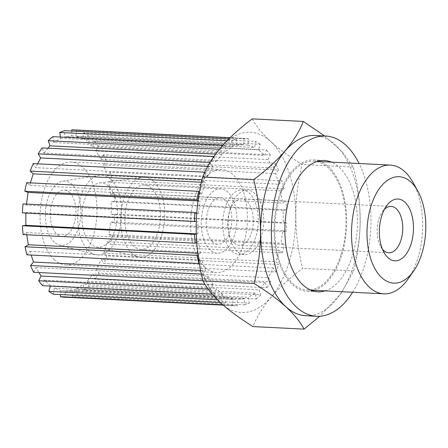 <?xml version="1.0" encoding="UTF-8"?>
<svg xmlns="http://www.w3.org/2000/svg" width="448" height="448" viewBox="0 0 448 448"><rect width="100%" height="100%" fill="white"/><g stroke="black" fill="none" stroke-linecap="round" stroke-linejoin="round"><path stroke-width="0.34" stroke-dasharray="2.24 1.68" d="M341.326 253.854A64.456 35.47 92.9 0 0 313.628 161.241A64.456 35.47 92.9 0 0 279.485 197.378A64.456 35.47 92.9 0 0 307.182 289.99A64.456 35.47 92.9 0 0 341.326 253.854M237.115 251.322A32.228 17.735 -87.1 0 1 228.934 214.71A32.228 17.735 -87.1 0 1 247.514 190.198A32.228 17.735 -87.1 0 1 254.699 193.446A32.228 17.735 -87.1 0 1 262.875 230.059A32.228 17.735 -87.1 0 1 244.294 254.57A32.228 17.735 -87.1 0 1 237.115 251.322M231.739 251.054A32.228 17.735 92.9 0 0 238.918 254.302A32.228 17.735 92.9 0 0 257.499 229.79A32.228 17.735 92.9 0 0 249.323 193.178A32.228 17.735 92.9 0 0 242.144 189.93A32.228 17.735 92.9 0 0 223.558 214.441A32.228 17.735 92.9 0 0 231.739 251.054M210.235 249.978A32.228 17.735 -87.1 0 1 202.059 213.366A32.228 17.735 -87.1 0 1 220.64 188.854A32.228 17.735 -87.1 0 1 227.825 192.102A32.228 17.735 -87.1 0 1 236.001 228.715A32.228 17.735 -87.1 0 1 217.42 253.226A32.228 17.735 -87.1 0 1 210.235 249.978M151.497 188.278A32.228 17.735 92.9 0 0 144.318 185.03A32.228 17.735 92.9 0 0 125.731 209.541A32.228 17.735 92.9 0 0 133.913 246.159A32.228 17.735 92.9 0 0 141.092 249.407A32.228 17.735 92.9 0 0 159.673 224.896A32.228 17.735 92.9 0 0 151.497 188.278M110.606 179.183A39.962 21.991 92.9 0 0 99.137 175.297A39.962 21.991 92.9 0 0 78.31 207.822A39.962 21.991 92.9 0 0 88.799 250.953A39.962 21.991 92.9 0 0 95.166 254.582A39.962 21.991 92.9 0 0 120.327 226.828A39.962 21.991 92.9 0 0 110.606 179.183M54.359 242.172A32.228 17.735 -87.1 0 1 45.903 207.396A32.228 17.735 -87.1 0 1 62.692 181.166A32.228 17.735 -87.1 0 1 71.949 184.296A32.228 17.735 -87.1 0 1 79.783 222.723A32.228 17.735 -87.1 0 1 59.494 245.101A32.228 17.735 -87.1 0 1 54.359 242.172M153.608 181.334A39.962 21.991 92.9 0 0 142.52 177.391A39.962 21.991 92.9 0 0 121.358 209.63A39.962 21.991 92.9 0 0 131.802 253.103A39.962 21.991 92.9 0 0 138.544 256.827A39.962 21.991 92.9 0 0 163.397 228.642A39.962 21.991 92.9 0 0 153.608 181.334M108.494 186.127A32.228 17.735 92.9 0 0 99.557 182.946A32.228 17.735 92.9 0 0 82.488 208.947A32.228 17.735 92.9 0 0 90.91 244.003A32.228 17.735 92.9 0 0 96.348 247.005A32.228 17.735 92.9 0 0 116.39 224.28A32.228 17.735 92.9 0 0 108.494 186.127M69.485 192.399A23.206 12.768 -87.1 0 1 75.37 218.764A23.206 12.768 -87.1 0 1 61.992 236.41A23.206 12.768 -87.1 0 1 56.823 234.074A23.206 12.768 -87.1 0 1 50.932 207.71A23.206 12.768 -87.1 0 1 64.316 190.058A23.206 12.768 -87.1 0 1 69.485 192.399M252.252 118.866C260.086 133.644 276.752 148.859 302.238 164.517C293.535 198.694 293.664 233.307 302.613 268.369C277.25 287.33 260.714 306.734 253.002 326.575M295.702 216.104A90.238 49.661 -87.1 0 1 289.195 261.918A90.238 49.661 -87.1 0 1 271.085 297.136A90.238 49.661 -87.1 0 1 221.284 303.414A90.238 49.661 -87.1 0 1 196.106 228.665A90.238 49.661 -87.1 0 1 202.614 182.851A90.238 49.661 -87.1 0 1 220.724 147.633A90.238 49.661 -87.1 0 1 270.525 141.355A90.238 49.661 -87.1 0 1 295.702 216.104M305.894 315.739A90.238 49.661 92.9 0 0 335.586 300.367A90.238 49.661 92.9 0 0 353.696 265.149A90.238 49.661 92.9 0 0 360.203 219.335A90.238 49.661 92.9 0 0 335.026 144.586A90.238 49.661 92.9 0 0 314.916 135.492M324.649 135.979L342.283 151.844L353.298 167.07C362.247 202.132 362.37 236.751 353.674 270.928L340.945 293.602L319.816 316.254M319.032 160.95A65.744 36.182 92.9 0 0 313.695 159.953A65.744 36.182 92.9 0 0 275.783 209.955A65.744 36.182 92.9 0 0 292.471 284.648A65.744 36.182 92.9 0 0 307.115 291.278A65.744 36.182 92.9 0 0 312.53 290.814M314.306 290.343A65.744 36.182 92.9 0 0 345.929 234.881A65.744 36.182 92.9 0 0 328.339 166.578A65.744 36.182 92.9 0 0 320.751 161.599M325.052 290.886A65.744 36.182 92.9 0 0 356.681 235.418A65.744 36.182 92.9 0 0 339.091 167.115A65.744 36.182 92.9 0 0 331.498 162.137M352.643 292.264A90.238 49.661 92.9 0 0 359.089 163.514M353.298 167.07L302.238 164.517M353.674 270.928L302.613 268.369M212.699 241.875A23.206 12.768 -87.1 0 1 206.808 215.51A23.206 12.768 -87.1 0 1 220.192 197.865A23.206 12.768 -87.1 0 1 225.361 200.206A23.206 12.768 -87.1 0 1 231.246 226.565A23.206 12.768 -87.1 0 1 217.868 244.216A23.206 12.768 -87.1 0 1 212.699 241.875M234.198 242.95A23.206 12.768 92.9 0 0 239.372 245.291A23.206 12.768 92.9 0 0 252.75 227.646A23.206 12.768 92.9 0 0 246.859 201.281A23.206 12.768 92.9 0 0 241.69 198.94A23.206 12.768 92.9 0 0 228.312 216.591A23.206 12.768 92.9 0 0 234.198 242.95M382.379 249.116A23.206 12.768 -87.1 0 1 380.677 246.607A23.206 12.768 -87.1 0 1 382.424 211.747A23.206 12.768 -87.1 0 1 384.367 209.418M204.96 267.344A51.565 28.375 -87.1 0 1 191.878 208.757A51.565 28.375 -87.1 0 1 221.609 169.54A51.565 28.375 -87.1 0 1 233.1 174.737A51.565 28.375 -87.1 0 1 246.182 233.324A51.565 28.375 -87.1 0 1 216.451 272.541A51.565 28.375 -87.1 0 1 204.96 267.344M265.182 282.587L93.184 273.974L94.909 279.11L266.913 287.722L265.182 282.587L259.045 289.789L260.775 294.924L88.771 286.311L87.046 281.176L93.184 273.974M87.046 281.176L259.045 289.789M273.409 267.96L101.41 259.353L103.841 263.413L275.845 272.026L273.409 267.96L268.414 277.682L270.844 281.747L98.846 273.134L96.41 269.069L101.41 259.353M96.41 269.069L268.414 277.682M279.395 250.214L107.391 241.601L110.365 244.317L282.369 252.93L279.395 250.214L275.878 261.789L278.852 264.505L106.848 255.892L103.874 253.176L107.391 241.601M103.874 253.176L275.878 261.789M282.733 230.546L110.729 221.939L114.038 223.121L286.042 231.728L282.733 230.546L280.935 243.191L284.245 244.373L112.241 235.76L108.931 234.578L110.729 221.939M108.931 234.578L280.935 243.191M283.192 210.308L111.194 201.701L114.61 201.27L286.614 209.877L283.192 210.308L283.237 223.16L286.658 222.729L114.66 214.116L111.238 214.547L111.194 201.701M111.238 214.547L283.237 223.16M280.745 190.876L108.746 182.263L112.045 180.247L284.043 188.86L280.745 190.876L282.632 203.056L285.93 201.04L113.926 192.427L110.634 194.443L108.746 182.263M110.634 194.443L282.632 203.056M275.559 173.572L103.555 164.959L106.506 161.498L278.51 170.106L275.559 173.572L279.154 184.251L282.106 180.785L110.107 172.178L107.156 175.638L103.555 164.959M107.156 175.638L279.154 184.251M267.982 159.572L95.984 150.959L98.386 146.289L270.385 154.902L267.982 159.572L273.05 168.022L275.453 163.352L103.449 154.739L101.046 159.415L95.984 150.959M101.046 159.415L273.05 168.022M258.541 149.839L86.537 141.226L88.228 135.66L260.232 144.273L258.541 149.839L264.723 155.484L266.414 149.923L94.416 141.31L92.725 146.877L86.537 141.226M92.725 146.877L264.723 155.484M247.867 145.029L75.863 136.416L76.731 130.34L248.73 138.953L247.867 145.029L254.75 147.487L255.612 141.411L83.614 132.798L82.751 138.874L75.863 136.416M82.751 138.874L254.75 147.487M228.844 138.902L236.673 139.294L236.695 145.471L64.691 136.864L64.669 130.687M71.792 131.04L71.809 135.962L64.691 136.864M71.809 135.962L243.807 144.575L243.785 138.398L230.059 137.715M236.695 145.471L243.807 144.575M222.869 145.186L224.879 145.286L225.781 151.138L53.782 142.531L52.875 136.674M60.441 137.054L60.642 138.337L53.782 142.531M60.642 138.337L232.641 146.95L231.739 141.092L226.918 140.851M225.781 151.138L232.641 146.95M213.858 156.498L215.88 161.644L43.876 153.031L42.146 147.902M48.003 148.193L43.876 153.031M215.566 154.123L222.018 154.442L220.287 149.313L219.363 149.262M215.88 161.644L222.018 154.442M204.792 172.189L205.218 172.206L207.654 176.271L35.65 167.658L33.214 163.598M37.626 163.817L35.65 167.658M207.771 166.309L212.649 166.55L209.972 162.478M207.654 176.271L212.649 166.55M199.472 192.018L201.667 194.018L29.663 185.41L26.69 182.694M30.43 182.879L29.663 185.41M201.438 182.258L205.184 182.442L202.014 179.721M201.667 194.018L205.184 182.442M196.7 213.102L198.33 213.685L26.326 205.072L23.016 203.89M26.471 204.064L26.326 205.072M198.038 200.939L200.127 201.04L198.122 200.329M198.33 213.685L200.127 201.04M196.207 234.13L197.87 233.923L196.202 233.839M22.4 212.895L25.822 212.464L25.822 213.063M25.822 212.464L196.23 221.273M197.87 233.923L197.82 221.077M197.982 254.783L200.312 253.355L197.775 253.232M23.128 234.584L26.426 232.568L26.768 234.763M26.426 232.568L198.43 241.181L196.644 242.267M200.312 253.355L198.43 241.181M201.432 274.07L202.552 274.126L205.503 270.665L200.665 270.418M26.953 254.834L29.904 251.373L31.142 255.046M29.904 251.373L201.902 259.986L199.27 263.071M205.503 270.665L201.902 259.986M208.354 289.218L210.672 289.33L213.074 284.659L204.982 284.256M33.606 272.272L36.008 267.596L38.97 272.535M36.008 267.596L208.012 276.209L205.61 280.879L202.972 280.75M213.074 284.659L208.012 276.209M217.493 299.79L220.83 299.958L222.522 294.392L50.518 285.785L50.428 286.087M42.644 285.701L44.335 280.134L50.518 285.785M44.335 280.134L216.334 288.747L214.648 294.314L212.307 294.196M222.522 294.392L216.334 288.747M222.841 304.808L232.327 305.278L233.195 299.202L61.191 290.59L60.626 294.571M53.446 294.213L54.309 288.131L61.191 290.59M54.309 288.131L226.307 296.744L225.445 302.82L220.371 302.568M233.195 299.202L226.307 296.744M244.367 298.76L72.363 290.147L72.386 296.324L244.39 304.937L244.367 298.76L237.25 299.656L237.272 305.833L65.274 297.22L65.251 291.043L72.363 290.147M65.251 291.043L237.25 299.656M255.276 293.093L83.278 284.48L84.185 290.332L256.183 298.945L255.276 293.093L248.416 297.282L249.323 303.139L77.325 294.526L76.418 288.674L83.278 284.48M76.418 288.674L248.416 297.282M256.183 298.945A83.793 46.11 92.9 0 0 260.775 294.924M88.771 286.311A83.793 46.11 -87.1 0 1 84.185 290.332M77.325 294.526A83.793 46.11 -87.1 0 1 72.386 296.324M244.39 304.937A83.793 46.11 92.9 0 0 249.323 303.139M220.83 299.958A83.793 46.11 92.9 0 0 225.445 302.82M210.672 289.33A83.793 46.11 92.9 0 0 214.648 294.314M202.552 274.126A83.793 46.11 92.9 0 0 205.61 280.879M205.218 172.206A83.793 46.11 92.9 0 0 202.21 179.726M214.15 156.509A83.793 46.11 92.9 0 0 210.213 162.49M224.879 145.286A83.793 46.11 92.9 0 0 220.287 149.313M236.673 139.294A83.793 46.11 92.9 0 0 231.739 141.092M72.716 129.819A83.793 46.11 -87.1 0 1 76.731 130.34M248.73 138.953A83.793 46.11 92.9 0 0 244.72 138.432A83.793 46.11 92.9 0 0 243.785 138.398M270.385 154.902A83.793 46.11 92.9 0 0 266.414 149.923M94.416 141.31A83.793 46.11 -87.1 0 1 98.386 146.289M103.449 154.739A83.793 46.11 -87.1 0 1 106.506 161.498M278.51 170.106A83.793 46.11 92.9 0 0 275.453 163.352M110.107 172.178A83.793 46.11 -87.1 0 1 112.045 180.247M284.043 188.86A83.793 46.11 92.9 0 0 282.106 180.785M113.926 192.427A83.793 46.11 -87.1 0 1 114.61 201.27M286.614 209.877A83.793 46.11 92.9 0 0 285.93 201.04M114.66 214.116A83.793 46.11 -87.1 0 1 114.038 223.121M286.042 231.728A83.793 46.11 92.9 0 0 286.658 222.729M112.241 235.76A83.793 46.11 -87.1 0 1 110.365 244.317M282.369 252.93A83.793 46.11 92.9 0 0 284.245 244.373M106.848 255.892A83.793 46.11 -87.1 0 1 103.841 263.413M275.845 272.026A83.793 46.11 92.9 0 0 278.852 264.505M65.274 297.22A83.793 46.11 -87.1 0 1 64.338 297.192M232.327 305.278A83.793 46.11 92.9 0 0 236.342 305.805A83.793 46.11 92.9 0 0 237.272 305.833M54.46 259.806A51.565 28.375 -87.1 0 1 41.373 201.225A51.565 28.375 -87.1 0 1 71.109 162.002A51.565 28.375 -87.1 0 1 82.594 167.199A51.565 28.375 -87.1 0 1 95.682 225.786A51.565 28.375 -87.1 0 1 65.951 265.003A51.565 28.375 -87.1 0 1 54.46 259.806M83.614 132.798A83.793 46.11 -87.1 0 1 88.228 135.66M260.232 144.273A83.793 46.11 92.9 0 0 255.612 141.411M266.913 287.722A83.793 46.11 92.9 0 0 270.844 281.747M98.846 273.134A83.793 46.11 -87.1 0 1 94.909 279.11M408.022 279.037A64.456 35.47 92.9 0 0 418.018 257.69A64.456 35.47 92.9 0 0 412.871 182.207M313.628 161.241L317.257 161.42M307.182 289.99L310.811 290.17M244.294 254.57L238.918 254.302M220.64 188.854L144.318 185.03M62.692 181.166L99.137 175.297M99.557 182.946L142.52 177.391M247.514 190.198L242.144 189.93M59.494 245.101L95.166 254.582M96.348 247.005L138.544 256.827M217.42 253.226L141.092 249.407M307.115 291.278L317.867 291.816M313.695 159.953L324.442 160.49M220.192 197.865L64.316 190.058M388.797 252.773L239.372 245.291M217.868 244.216L61.992 236.41M380.677 246.607L384.037 252.599M382.424 211.747L386.361 206.119M391.115 206.422L241.69 198.94M244.72 138.432L230.076 137.698M236.342 305.805L223.227 305.144M221.609 169.54L71.109 162.002M216.451 272.541L65.951 265.003"/><path stroke-width="0.67" d="M387.968 257.701A30.94 17.024 92.9 0 0 411.247 243.477A30.94 17.024 92.9 0 0 404.846 202.138A30.94 17.024 92.9 0 0 386.361 206.119A30.94 17.024 92.9 0 0 384.037 252.599A30.94 17.024 92.9 0 0 387.968 257.701M370.838 206.573A53.295 29.327 92.9 0 0 376.802 271.779A53.295 29.327 92.9 0 0 413.706 270.917A53.295 29.327 92.9 0 0 421.971 253.266A53.295 29.327 92.9 0 0 417.715 190.859A53.295 29.327 92.9 0 0 370.838 206.573M319.816 316.254L304.058 329.134L253.002 326.575C227.511 310.918 210.851 295.702 203.011 280.93C194.062 245.868 193.939 211.249 202.642 177.072C210.353 157.231 226.89 137.827 252.252 118.866L303.307 121.425L324.649 135.979M359.089 163.514A90.238 49.661 92.9 0 0 345.772 145.124A90.238 49.661 92.9 0 0 325.668 136.03L314.916 135.492A90.238 49.661 92.9 0 0 285.225 150.864A90.238 49.661 92.9 0 0 267.114 186.082A90.238 49.661 92.9 0 0 260.607 231.896A90.238 49.661 92.9 0 0 285.785 306.645A90.238 49.661 92.9 0 0 305.894 315.739L316.641 316.277A90.238 49.661 92.9 0 0 352.643 292.264M304.058 329.134C296.223 314.356 279.558 299.141 254.072 283.483C262.774 249.306 262.646 214.693 253.697 179.631C279.059 160.67 295.596 141.266 303.307 121.425M312.53 290.814A65.744 36.182 92.9 0 0 314.306 290.343M331.498 162.137A65.744 36.182 92.9 0 0 324.442 160.49A65.744 36.182 92.9 0 0 286.535 210.493A65.744 36.182 92.9 0 0 303.218 285.191A65.744 36.182 92.9 0 0 317.867 291.816A65.744 36.182 92.9 0 0 325.052 290.886M325.668 136.03A90.238 49.661 92.9 0 0 273.638 204.658A90.238 49.661 92.9 0 0 296.537 307.182A90.238 49.661 92.9 0 0 316.641 316.277M320.751 161.599A65.744 36.182 92.9 0 0 319.032 160.95M253.697 179.631L202.642 177.072M254.072 283.483L203.011 280.93M384.367 209.418A23.206 12.768 -87.1 0 1 391.115 206.422A23.206 12.768 -87.1 0 1 396.284 208.762A23.206 12.768 -87.1 0 1 402.175 235.127A23.206 12.768 -87.1 0 1 388.797 252.773A23.206 12.768 -87.1 0 1 383.628 250.432A23.206 12.768 -87.1 0 1 382.379 249.116M228.844 138.902L64.669 130.687A83.793 46.11 -87.1 0 0 59.735 132.485L60.441 137.054M230.059 137.715L71.786 129.786L71.792 131.04M222.869 145.186L52.875 136.674A83.793 46.11 -87.1 0 0 48.283 140.7L50.014 145.835L48.003 148.193M226.918 140.851L59.735 132.485M50.014 145.835L215.566 154.123M213.858 156.498L42.146 147.902A83.793 46.11 -87.1 0 0 38.214 153.877L40.65 157.937L37.626 163.817M219.363 149.262L48.283 140.7M40.65 157.937L207.771 166.309M204.792 172.189L33.214 163.598A83.793 46.11 -87.1 0 0 30.206 171.119L33.18 173.835L30.43 182.879M209.972 162.478L38.214 153.877M33.18 173.835L201.438 182.258M198.122 200.329L196.818 199.858L24.814 191.246A83.793 46.11 -87.1 0 1 26.69 182.694L198.694 191.307L199.472 192.018M202.014 179.721L30.206 171.119M24.814 191.246L28.123 192.427L26.471 204.064M28.123 192.427L198.038 200.939M196.23 221.273L194.398 221.508L22.4 212.895A83.793 46.11 -87.1 0 1 23.016 203.89L195.02 212.503L196.7 213.102M196.202 233.839L25.866 225.31L22.445 225.742L194.449 234.354L196.207 234.13M25.822 213.063L25.866 225.31M197.775 253.232L28.314 244.748L25.015 246.758L197.014 255.371L197.982 254.783M26.768 234.763L28.314 244.748M196.644 242.267L195.132 243.191L23.128 234.584A83.793 46.11 -87.1 0 1 22.445 225.742M200.665 270.418L33.499 262.052L30.548 265.513L201.432 274.07M31.142 255.046L33.499 262.052M199.27 263.071L198.951 263.446L26.953 254.834A83.793 46.11 -87.1 0 1 25.015 246.758M204.982 284.256L41.076 276.046L38.674 280.722L208.354 289.218M38.97 272.535L41.076 276.046M202.972 280.75L33.606 272.272A83.793 46.11 -87.1 0 1 30.548 265.513M217.493 299.79L48.826 291.346L50.428 286.087M212.307 294.196L42.644 285.701A83.793 46.11 -87.1 0 1 38.674 280.722M222.841 304.808L60.329 296.671L60.626 294.571M220.371 302.568L53.446 294.213A83.793 46.11 -87.1 0 1 48.826 291.346M197.014 255.371A83.793 46.11 92.9 0 0 198.951 263.446M194.449 234.354A83.793 46.11 92.9 0 0 195.132 243.191M195.02 212.503A83.793 46.11 92.9 0 0 194.398 221.508M198.694 191.307A83.793 46.11 92.9 0 0 196.818 199.858M71.786 129.786A83.793 46.11 -87.1 0 1 72.716 129.819L230.076 137.698M223.227 305.144L64.338 297.192A83.793 46.11 -87.1 0 1 60.329 296.671M417.715 190.859L412.871 182.207A64.456 35.47 92.9 0 0 390.32 165.082A64.456 35.47 92.9 0 0 356.177 201.219A64.456 35.47 92.9 0 0 383.874 293.826A64.456 35.47 92.9 0 0 408.022 279.037L413.706 270.917M317.257 161.42L390.32 165.082M310.811 290.17L383.874 293.826"/></g></svg>
